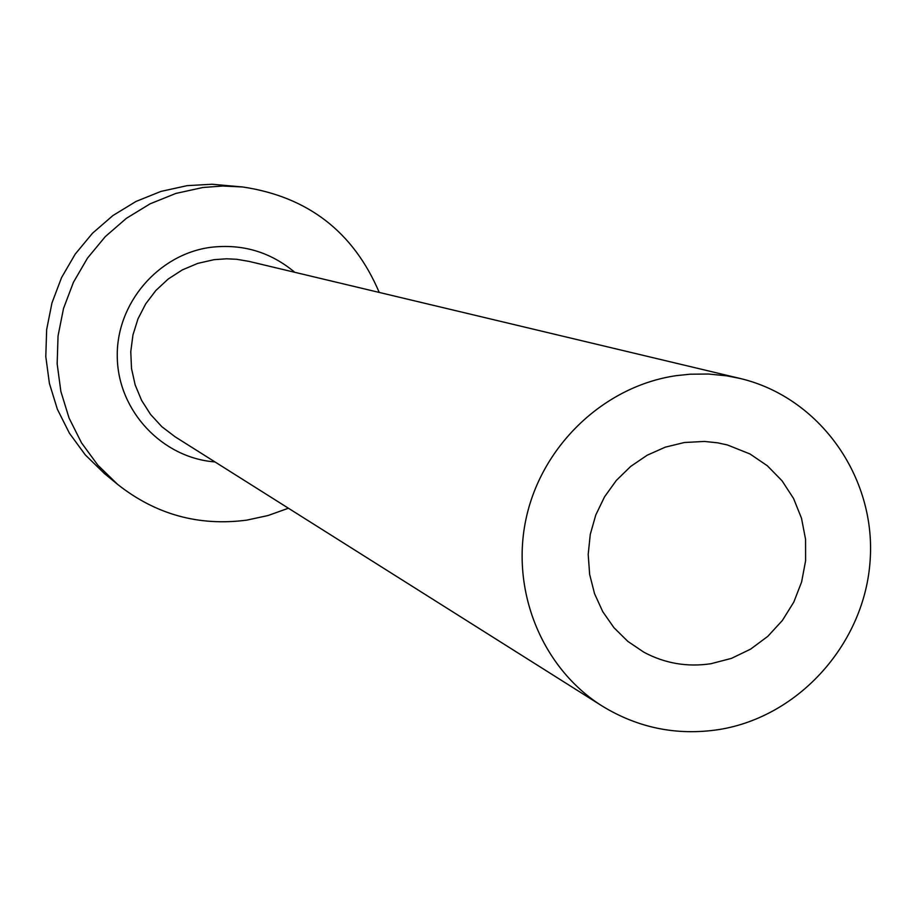 <?xml version="1.0" encoding="UTF-8"?>
<svg xmlns="http://www.w3.org/2000/svg" width="916" height="916" viewBox="0 0 916 916"><rect width="100%" height="100%" fill="white"/><g stroke="black" fill="none" stroke-linecap="round" stroke-linejoin="round"><path stroke-width="1.37" d="M684.389 442.508L665.291 447.157L647.2 455.206L630.7 466.416L616.331 480.431L604.56 496.793L595.778 514.987L590.27 534.394L588.198 554.42L589.641 574.389L594.541 593.671L602.739 611.636L613.96 627.712L627.826 641.383L643.902 652.226C664.902 663.436 687.252 667.272 710.942 663.722L731.426 658.386L750.605 649.135L767.803 636.345L782.367 620.487L793.783 602.133L801.615 581.981L805.599 560.764L805.553 539.249L801.5 518.238L793.577 498.522L782.058 480.808L767.356 465.786L750.032 453.993L727.51 444.993L717.755 442.84L704.473 441.443L684.389 442.508M718.854 729.583C799.553 716.747 865.242 642.62 870.2 559.527C875.719 476.457 819.339 397.143 739.979 378.434L726.571 375.812L708.4 374.026L690.08 374.209L676.363 375.64C604.915 385.899 542.547 444.546 526.379 517.277C510.063 589.973 541.757 668.085 602.144 706.018C638.108 728.025 677.016 735.88 718.854 729.583M379.235 292.433C353.45 231.897 307.936 196.745 242.706 186.979L222.828 186.028L202.951 187.482L175.906 193.425L150.155 203.799L126.397 218.317L105.317 236.591L87.489 258.117L73.429 282.311L63.525 308.474L58.052 335.909L57.158 363.824L60.868 391.453L69.055 418.028L81.49 442.806L97.817 465.122L117.58 484.358C155.72 514.506 198.795 526.425 246.805 520.128L267.999 515.536L288.425 508.231M242.706 186.979L212.031 184.253L187.219 185.639L160.976 191.398L135.992 201.451L112.943 215.523L92.493 233.248L75.204 254.121L61.567 277.571L51.96 302.944L46.659 329.542L45.8 356.622L49.407 383.415L57.353 409.189L69.433 433.234L85.28 454.886L104.447 473.561L117.58 484.358M214.974 461.927C162.292 457.943 118.175 411.112 117.282 357.446C115.851 303.803 158.09 254.201 210.84 247.309C242.477 243.645 270.46 251.98 294.757 272.292M739.979 378.434L248.912 261.369L236.58 259.274L226.573 258.793L214.069 259.675L197.764 263.384L182.33 269.899L168.223 279.014L155.88 290.464L145.69 303.883L137.972 318.871L132.946 334.981L130.77 351.687L131.515 368.495L135.156 384.892L141.579 400.361L150.567 414.444L161.857 426.707L175.093 436.783L602.144 706.018"/></g></svg>
